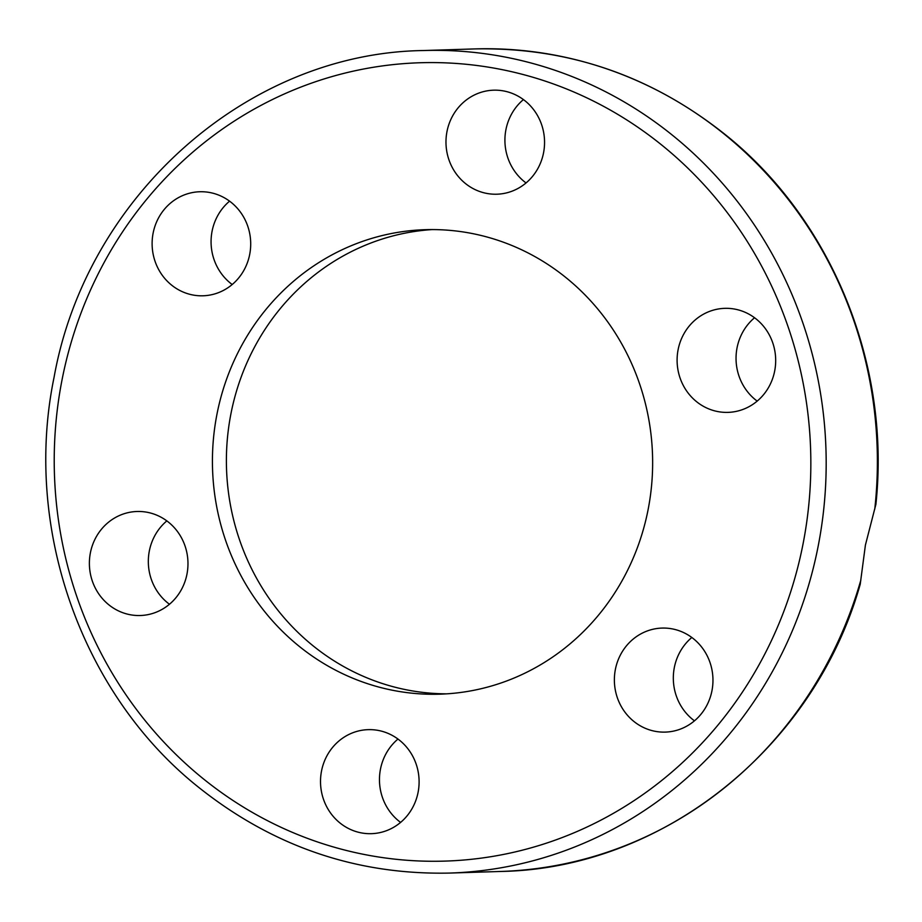 <?xml version="1.0" encoding="UTF-8"?>
<svg xmlns="http://www.w3.org/2000/svg" width="922" height="922" viewBox="0 0 922 922"><rect width="100%" height="100%" fill="white"/><g stroke="black" fill="none" stroke-linecap="round" stroke-linejoin="round"><path stroke-width="1.38" d="M446.836 693.84A232.356 220.093 88.2 0 1 230.961 413.621A232.356 220.093 88.2 0 1 432.199 229.578M216.993 414.059A232.356 220.093 88.2 0 1 425.226 229.682A232.356 220.093 88.2 0 1 648.074 509.797A232.356 220.093 88.2 0 1 439.84 694.174A232.356 220.093 88.2 0 1 216.993 414.059M446.997 131.477A52.035 49.292 88.2 0 1 493.627 90.183A52.035 49.292 88.2 0 1 543.531 152.925A52.035 49.292 88.2 0 1 496.9 194.208A52.035 49.292 88.2 0 1 446.997 131.477M523.419 99.588A52.035 49.292 -91.8 0 0 505.936 129.622A52.035 49.292 -91.8 0 0 526.047 182.948M168.622 282.512A52.035 49.292 88.2 0 1 155.057 225.902A52.035 49.292 88.2 0 1 199.763 191.753A52.035 49.292 88.2 0 1 234.2 205.03A52.035 49.292 88.2 0 1 247.764 261.641A52.035 49.292 88.2 0 1 203.047 295.789A52.035 49.292 88.2 0 1 168.622 282.512M229.566 201.169A52.035 49.292 -91.8 0 0 227.573 280.645A52.035 49.292 -91.8 0 0 232.194 284.518M154.158 612.957A52.035 49.292 88.2 0 1 140.317 615.516A52.035 49.292 88.2 0 1 90.149 572.458A52.035 49.292 88.2 0 1 123.191 514.038A52.035 49.292 88.2 0 1 137.032 511.491A52.035 49.292 88.2 0 1 187.212 554.548A52.035 49.292 88.2 0 1 154.158 612.957M166.836 520.895A52.035 49.292 -91.8 0 0 169.464 604.256M418.081 792.378A52.035 49.292 88.2 0 1 371.439 833.672A52.035 49.292 88.2 0 1 321.536 770.942A52.035 49.292 88.2 0 1 368.166 729.648A52.035 49.292 88.2 0 1 418.081 792.378M397.97 739.052A52.035 49.292 -91.8 0 0 380.486 769.075A52.035 49.292 -91.8 0 0 400.597 822.412M696.456 641.355A52.035 49.292 88.2 0 1 710.021 697.966A52.035 49.292 88.2 0 1 665.304 732.103A52.035 49.292 88.2 0 1 630.879 718.826A52.035 49.292 88.2 0 1 617.314 662.215A52.035 49.292 88.2 0 1 662.019 628.078A52.035 49.292 88.2 0 1 696.456 641.355M691.823 637.482A52.035 49.292 -91.8 0 0 689.829 716.97A52.035 49.292 -91.8 0 0 694.45 720.831M710.908 310.898A52.035 49.292 88.2 0 1 724.75 308.34A52.035 49.292 88.2 0 1 774.918 351.397A52.035 49.292 88.2 0 1 741.876 409.817A52.035 49.292 88.2 0 1 728.034 412.376A52.035 49.292 88.2 0 1 677.866 369.319A52.035 49.292 88.2 0 1 710.908 310.898M860.825 580.145A411.466 389.752 88.2 0 1 500.577 871.463C662.676 868.755 814.149 747.615 860.226 584.26L865.412 545.075L875.9 504.311C890.779 365.4 832.312 220.865 726.651 135.718C652.165 75.927 568.159 46.999 474.634 48.924A411.466 389.752 88.2 0 1 874.771 509.094M754.553 317.744A52.035 49.292 -91.8 0 0 757.181 401.105M423.44 50.537C247.788 52.9 86.576 195.718 54.087 377.213C22.866 528.029 81.436 694.266 198.795 787.446C272.993 846.465 356.526 875.013 449.383 873.076A411.466 389.752 -91.8 0 0 818.091 546.573A411.466 389.752 -91.8 0 0 423.44 50.537L474.634 48.924M802.993 544.199A399.364 378.285 88.2 0 1 355.869 852.712A399.364 378.285 88.2 0 1 62.074 379.657A399.364 378.285 88.2 0 1 509.209 71.144A399.364 378.285 88.2 0 1 802.993 544.199M500.577 871.463L449.383 873.076"/></g></svg>
